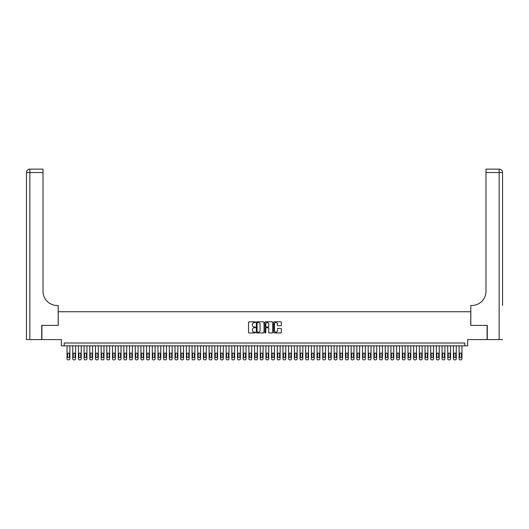 <?xml version="1.0" encoding="UTF-8"?>
<svg xmlns="http://www.w3.org/2000/svg" width="529" height="529" viewBox="0 0 529 529"><rect width="100%" height="100%" fill="white"/><g stroke="black" fill="none" stroke-linecap="round" stroke-linejoin="round"><path stroke-width="0.79" d="M255.408 322.187A0.39 0.39 0 0 0 255.018 321.797L249.093 321.797A0.555 0.555 0 0 0 248.537 322.353L248.537 332.391A0.555 0.555 0 0 0 249.093 332.953L255.018 332.953A0.39 0.39 0 0 0 255.408 332.556A0.39 0.39 0 0 0 255.018 332.166L254.251 332.166A1.785 1.785 0 0 1 252.465 330.387L252.465 329.547A1.785 1.785 0 0 1 254.251 327.762L255.018 327.762A0.39 0.39 0 0 0 255.408 327.372A0.39 0.39 0 0 0 255.018 326.982L254.251 326.982A1.785 1.785 0 0 1 252.465 325.196L252.465 324.363A1.785 1.785 0 0 1 254.251 322.578L255.018 322.578A0.39 0.39 0 0 0 255.408 322.187M280.8 325.725A0.555 0.555 0 0 0 281.355 325.17L281.355 322.353A0.555 0.555 0 0 0 280.8 321.797L274.22 321.797A0.555 0.555 0 0 0 273.658 322.353L273.658 332.391A0.555 0.555 0 0 0 274.22 332.953L280.8 332.953A0.555 0.555 0 0 0 281.355 332.391L281.355 328.992A0.555 0.555 0 0 0 280.8 328.43L277.983 328.43A0.555 0.555 0 0 0 277.427 328.992L277.427 330.678A1.494 1.494 0 0 1 275.933 332.166A1.494 1.494 0 0 1 274.439 330.678L274.439 324.065A1.494 1.494 0 0 1 275.933 322.578A1.494 1.494 0 0 1 277.427 324.065L277.427 325.17A0.555 0.555 0 0 0 277.983 325.725L280.8 325.725M464.793 345.84L467.636 345.84L467.636 339.592L487.097 339.592L487.097 325.381L470.757 325.381L470.757 311.746L58.243 311.746L58.243 325.381L41.903 325.381L41.903 339.592L61.364 339.592L61.364 345.84L464.793 345.84L464.793 342.997L64.207 342.997L64.207 345.84M264.011 322.353A0.555 0.555 0 0 0 263.455 321.797L256.876 321.797A0.555 0.555 0 0 0 256.314 322.353L256.314 332.391A0.555 0.555 0 0 0 256.876 332.953L263.455 332.953A0.555 0.555 0 0 0 264.011 332.391L264.011 322.353M265.545 321.797L272.124 321.797A0.555 0.555 0 0 1 272.686 322.353L272.686 332.391A0.555 0.555 0 0 1 272.124 332.953L269.307 332.953A0.555 0.555 0 0 1 268.752 332.391L268.752 328.317A0.555 0.555 0 0 0 268.196 327.762L266.325 327.762A0.555 0.555 0 0 0 265.77 328.317L265.77 332.556A0.39 0.39 0 0 1 265.379 332.953A0.39 0.39 0 0 1 264.989 332.556L264.989 322.353A0.555 0.555 0 0 1 265.545 321.797M257.484 322.578A0.39 0.39 0 0 0 257.094 322.968L257.094 331.776A0.39 0.39 0 0 0 257.484 332.166L258.297 332.166A1.785 1.785 0 0 0 260.083 330.387L260.083 324.363A1.785 1.785 0 0 0 258.297 322.578L257.484 322.578M268.752 324.098A1.494 1.494 0 0 0 267.264 322.604A1.494 1.494 0 0 0 265.77 324.098L265.77 326.426A0.555 0.555 0 0 0 266.325 326.982L268.196 326.982A0.555 0.555 0 0 0 268.752 326.426L268.752 324.098M69.888 345.84L69.888 358.735A1.137 1.137 90 0 1 68.75 359.872L68.181 359.872A1.137 1.137 90 0 1 67.051 358.735L67.051 345.84M69.378 356.691L69.378 353.967A0.906 0.906 90 0 0 68.466 353.055A0.906 0.906 90 0 0 67.56 353.967L67.56 356.691A0.906 0.906 90 0 0 68.466 357.597A0.906 0.906 90 0 0 69.378 356.691M41.731 325.381L58.183 325.381L58.183 305.498L57.218 305.498A14.204 14.204 0 0 1 43.014 291.294L43.014 172.533L29.862 172.533L29.862 339.592L41.731 339.592L41.731 325.381M29.862 339.592L26.45 339.592L26.45 172.533A3.412 3.412 0 0 1 29.862 169.128L43.014 169.128L43.014 172.533M57.218 305.498A14.204 14.204 0 0 1 43.014 291.294M29.862 169.128A3.412 3.412 0 0 0 26.45 172.533L29.862 172.533L29.862 169.128M502.55 339.592L487.269 339.592L487.269 325.381L470.817 325.381L470.817 305.498L471.782 305.498A14.204 14.204 0 0 0 485.986 291.294L485.986 169.128L499.138 169.128A3.412 3.412 0 0 1 502.55 172.533L502.55 305.498M471.782 305.498A14.204 14.204 0 0 0 485.986 291.294M75.574 345.84L75.574 358.735A1.137 1.137 90 0 1 74.437 359.872L73.868 359.872A1.137 1.137 90 0 1 72.731 358.735L72.731 345.84M75.058 356.691L75.058 353.967A0.906 0.906 90 0 0 74.153 353.055A0.906 0.906 90 0 0 73.24 353.967L73.24 356.691A0.906 0.906 90 0 0 74.153 357.597A0.906 0.906 90 0 0 75.058 356.691M81.254 345.84L81.254 358.735A1.137 1.137 90 0 1 80.117 359.872L79.548 359.872A1.137 1.137 90 0 1 78.411 358.735L78.411 345.84M80.745 356.691L80.745 353.967A0.906 0.906 90 0 0 79.833 353.055A0.906 0.906 90 0 0 78.927 353.967L78.927 356.691A0.906 0.906 90 0 0 79.833 357.597A0.906 0.906 90 0 0 80.745 356.691M86.935 345.84L86.935 358.735A1.137 1.137 90 0 1 85.797 359.872L85.229 359.872A1.137 1.137 90 0 1 84.098 358.735L84.098 345.84M86.425 356.691L86.425 353.967A0.906 0.906 90 0 0 85.513 353.055A0.906 0.906 90 0 0 84.607 353.967L84.607 356.691A0.906 0.906 90 0 0 85.513 357.597A0.906 0.906 90 0 0 86.425 356.691M92.615 345.84L92.615 358.735A1.137 1.137 90 0 1 91.484 359.872L90.915 359.872A1.137 1.137 90 0 1 89.778 358.735L89.778 345.84M92.106 356.691L92.106 353.967A0.906 0.906 90 0 0 91.2 353.055A0.906 0.906 90 0 0 90.287 353.967L90.287 356.691A0.906 0.906 90 0 0 91.2 357.597A0.906 0.906 90 0 0 92.106 356.691M98.301 345.84L98.301 358.735A1.137 1.137 90 0 1 97.164 359.872L96.595 359.872A1.137 1.137 90 0 1 95.458 358.735L95.458 345.84M97.786 356.691L97.786 353.967A0.906 0.906 90 0 0 96.88 353.055A0.906 0.906 90 0 0 95.967 353.967L95.967 356.691A0.906 0.906 90 0 0 96.88 357.597A0.906 0.906 90 0 0 97.786 356.691M103.982 345.84L103.982 358.735A1.137 1.137 90 0 1 102.844 359.872L102.276 359.872A1.137 1.137 90 0 1 101.138 358.735L101.138 345.84M103.472 356.691L103.472 353.967A0.906 0.906 90 0 0 102.56 353.055A0.906 0.906 90 0 0 101.654 353.967L101.654 356.691A0.906 0.906 90 0 0 102.56 357.597A0.906 0.906 90 0 0 103.472 356.691M109.662 345.84L109.662 358.735A1.137 1.137 90 0 1 108.524 359.872L107.962 359.872A1.137 1.137 90 0 1 106.825 358.735L106.825 345.84M109.153 356.691L109.153 353.967A0.906 0.906 90 0 0 108.24 353.055A0.906 0.906 90 0 0 107.334 353.967L107.334 356.691A0.906 0.906 90 0 0 108.24 357.597A0.906 0.906 90 0 0 109.153 356.691M115.348 345.84L115.348 358.735A1.137 1.137 90 0 1 114.211 359.872L113.642 359.872A1.137 1.137 90 0 1 112.505 358.735L112.505 345.84M114.833 356.691L114.833 353.967A0.906 0.906 90 0 0 113.927 353.055A0.906 0.906 90 0 0 113.014 353.967L113.014 356.691A0.906 0.906 90 0 0 113.927 357.597A0.906 0.906 90 0 0 114.833 356.691M121.029 345.84L121.029 358.735A1.137 1.137 90 0 1 119.891 359.872L119.323 359.872A1.137 1.137 90 0 1 118.185 358.735L118.185 345.84M120.519 356.691L120.519 353.967A0.906 0.906 90 0 0 119.607 353.055A0.906 0.906 90 0 0 118.701 353.967L118.701 356.691A0.906 0.906 90 0 0 119.607 357.597A0.906 0.906 90 0 0 120.519 356.691M126.709 345.84L126.709 358.735A1.137 1.137 90 0 1 125.571 359.872L125.003 359.872A1.137 1.137 90 0 1 123.872 358.735L123.872 345.84M126.2 356.691L126.2 353.967A0.906 0.906 90 0 0 125.287 353.055A0.906 0.906 90 0 0 124.381 353.967L124.381 356.691A0.906 0.906 90 0 0 125.287 357.597A0.906 0.906 90 0 0 126.2 356.691M132.389 345.84L132.389 358.735A1.137 1.137 90 0 1 131.258 359.872L130.689 359.872A1.137 1.137 90 0 1 129.552 358.735L129.552 345.84M131.88 356.691L131.88 353.967A0.906 0.906 90 0 0 130.974 353.055A0.906 0.906 90 0 0 130.061 353.967L130.061 356.691A0.906 0.906 90 0 0 130.974 357.597A0.906 0.906 90 0 0 131.88 356.691M138.076 345.84L138.076 358.735A1.137 1.137 90 0 1 136.938 359.872L136.37 359.872A1.137 1.137 90 0 1 135.232 358.735L135.232 345.84M137.56 356.691L137.56 353.967A0.906 0.906 90 0 0 136.654 353.055A0.906 0.906 90 0 0 135.741 353.967L135.741 356.691A0.906 0.906 90 0 0 136.654 357.597A0.906 0.906 90 0 0 137.56 356.691M143.756 345.84L143.756 358.735A1.137 1.137 90 0 1 142.618 359.872L142.05 359.872A1.137 1.137 90 0 1 140.912 358.735L140.912 345.84M143.247 356.691L143.247 353.967A0.906 0.906 90 0 0 142.334 353.055A0.906 0.906 90 0 0 141.428 353.967L141.428 356.691A0.906 0.906 90 0 0 142.334 357.597A0.906 0.906 90 0 0 143.247 356.691M149.436 345.84L149.436 358.735A1.137 1.137 90 0 1 148.299 359.872L147.736 359.872A1.137 1.137 90 0 1 146.599 358.735L146.599 345.84M148.927 356.691L148.927 353.967A0.906 0.906 90 0 0 148.021 353.055A0.906 0.906 90 0 0 147.108 353.967L147.108 356.691A0.906 0.906 90 0 0 148.021 357.597A0.906 0.906 90 0 0 148.927 356.691M155.123 345.84L155.123 358.735A1.137 1.137 90 0 1 153.985 359.872L153.417 359.872A1.137 1.137 90 0 1 152.279 358.735L152.279 345.84M154.607 356.691L154.607 353.967A0.906 0.906 90 0 0 153.701 353.055A0.906 0.906 90 0 0 152.788 353.967L152.788 356.691A0.906 0.906 90 0 0 153.701 357.597A0.906 0.906 90 0 0 154.607 356.691M160.803 345.84L160.803 358.735A1.137 1.137 90 0 1 159.665 359.872L159.097 359.872A1.137 1.137 90 0 1 157.959 358.735L157.959 345.84M160.294 356.691L160.294 353.967A0.906 0.906 90 0 0 159.381 353.055A0.906 0.906 90 0 0 158.475 353.967L158.475 356.691A0.906 0.906 90 0 0 159.381 357.597A0.906 0.906 90 0 0 160.294 356.691M166.483 345.84L166.483 358.735A1.137 1.137 90 0 1 165.346 359.872L164.777 359.872A1.137 1.137 90 0 1 163.646 358.735L163.646 345.84M165.974 356.691L165.974 353.967A0.906 0.906 90 0 0 165.061 353.055A0.906 0.906 90 0 0 164.155 353.967L164.155 356.691A0.906 0.906 90 0 0 165.061 357.597A0.906 0.906 90 0 0 165.974 356.691M172.17 345.84L172.17 358.735A1.137 1.137 90 0 1 171.032 359.872L170.464 359.872A1.137 1.137 90 0 1 169.326 358.735L169.326 345.84M171.654 356.691L171.654 353.967A0.906 0.906 90 0 0 170.748 353.055A0.906 0.906 90 0 0 169.835 353.967L169.835 356.691A0.906 0.906 90 0 0 170.748 357.597A0.906 0.906 90 0 0 171.654 356.691M177.85 345.84L177.85 358.735A1.137 1.137 90 0 1 176.712 359.872L176.144 359.872A1.137 1.137 90 0 1 175.006 358.735L175.006 345.84M177.334 356.691L177.334 353.967A0.906 0.906 90 0 0 176.428 353.055A0.906 0.906 90 0 0 175.522 353.967L175.522 356.691A0.906 0.906 90 0 0 176.428 357.597A0.906 0.906 90 0 0 177.334 356.691M183.53 345.84L183.53 358.735A1.137 1.137 90 0 1 182.393 359.872L181.824 359.872A1.137 1.137 90 0 1 180.687 358.735L180.687 345.84M183.021 356.691L183.021 353.967A0.906 0.906 90 0 0 182.108 353.055A0.906 0.906 90 0 0 181.202 353.967L181.202 356.691A0.906 0.906 90 0 0 182.108 357.597A0.906 0.906 90 0 0 183.021 356.691M189.21 345.84L189.21 358.735A1.137 1.137 90 0 1 188.079 359.872L187.511 359.872A1.137 1.137 90 0 1 186.373 358.735L186.373 345.84M188.701 356.691L188.701 353.967A0.906 0.906 90 0 0 187.795 353.055A0.906 0.906 90 0 0 186.882 353.967L186.882 356.691A0.906 0.906 90 0 0 187.795 357.597A0.906 0.906 90 0 0 188.701 356.691M194.897 345.84L194.897 358.735A1.137 1.137 90 0 1 193.759 359.872L193.191 359.872A1.137 1.137 90 0 1 192.053 358.735L192.053 345.84M194.381 356.691L194.381 353.967A0.906 0.906 90 0 0 193.475 353.055A0.906 0.906 90 0 0 192.563 353.967L192.563 356.691A0.906 0.906 90 0 0 193.475 357.597A0.906 0.906 90 0 0 194.381 356.691M200.577 345.84L200.577 358.735A1.137 1.137 90 0 1 199.44 359.872L198.871 359.872A1.137 1.137 90 0 1 197.734 358.735L197.734 345.84M200.068 356.691L200.068 353.967A0.906 0.906 90 0 0 199.155 353.055A0.906 0.906 90 0 0 198.249 353.967L198.249 356.691A0.906 0.906 90 0 0 199.155 357.597A0.906 0.906 90 0 0 200.068 356.691M206.257 345.84L206.257 358.735A1.137 1.137 90 0 1 205.12 359.872L204.551 359.872A1.137 1.137 90 0 1 203.42 358.735L203.42 345.84M205.748 356.691L205.748 353.967A0.906 0.906 90 0 0 204.835 353.055A0.906 0.906 90 0 0 203.929 353.967L203.929 356.691A0.906 0.906 90 0 0 204.835 357.597A0.906 0.906 90 0 0 205.748 356.691M211.944 345.84L211.944 358.735A1.137 1.137 90 0 1 210.806 359.872L210.238 359.872A1.137 1.137 90 0 1 209.1 358.735L209.1 345.84M211.428 356.691L211.428 353.967A0.906 0.906 90 0 0 210.522 353.055A0.906 0.906 90 0 0 209.61 353.967L209.61 356.691A0.906 0.906 90 0 0 210.522 357.597A0.906 0.906 90 0 0 211.428 356.691M217.624 345.84L217.624 358.735A1.137 1.137 90 0 1 216.487 359.872L215.918 359.872A1.137 1.137 90 0 1 214.781 358.735L214.781 345.84M217.115 356.691L217.115 353.967A0.906 0.906 90 0 0 216.202 353.055A0.906 0.906 90 0 0 215.296 353.967L215.296 356.691A0.906 0.906 90 0 0 216.202 357.597A0.906 0.906 90 0 0 217.115 356.691M223.304 345.84L223.304 358.735A1.137 1.137 90 0 1 222.167 359.872L221.598 359.872A1.137 1.137 90 0 1 220.461 358.735L220.461 345.84M222.795 356.691L222.795 353.967A0.906 0.906 90 0 0 221.882 353.055A0.906 0.906 90 0 0 220.977 353.967L220.977 356.691A0.906 0.906 90 0 0 221.882 357.597A0.906 0.906 90 0 0 222.795 356.691M228.984 345.84L228.984 358.735A1.137 1.137 90 0 1 227.854 359.872L227.285 359.872A1.137 1.137 90 0 1 226.148 358.735L226.148 345.84M228.475 356.691L228.475 353.967A0.906 0.906 90 0 0 227.569 353.055A0.906 0.906 90 0 0 226.657 353.967L226.657 356.691A0.906 0.906 90 0 0 227.569 357.597A0.906 0.906 90 0 0 228.475 356.691M234.671 345.84L234.671 358.735A1.137 1.137 90 0 1 233.534 359.872L232.965 359.872A1.137 1.137 90 0 1 231.828 358.735L231.828 345.84M234.155 356.691L234.155 353.967A0.906 0.906 90 0 0 233.249 353.055A0.906 0.906 90 0 0 232.337 353.967L232.337 356.691A0.906 0.906 90 0 0 233.249 357.597A0.906 0.906 90 0 0 234.155 356.691M240.351 345.84L240.351 358.735A1.137 1.137 90 0 1 239.214 359.872L238.645 359.872A1.137 1.137 90 0 1 237.508 358.735L237.508 345.84M239.842 356.691L239.842 353.967A0.906 0.906 90 0 0 238.929 353.055A0.906 0.906 90 0 0 238.024 353.967L238.024 356.691A0.906 0.906 90 0 0 238.929 357.597A0.906 0.906 90 0 0 239.842 356.691M246.031 345.84L246.031 358.735A1.137 1.137 90 0 1 244.894 359.872L244.332 359.872A1.137 1.137 90 0 1 243.195 358.735L243.195 345.84M245.522 356.691L245.522 353.967A0.906 0.906 90 0 0 244.61 353.055A0.906 0.906 90 0 0 243.704 353.967L243.704 356.691A0.906 0.906 90 0 0 244.61 357.597A0.906 0.906 90 0 0 245.522 356.691M251.718 345.84L251.718 358.735A1.137 1.137 90 0 1 250.581 359.872L250.012 359.872A1.137 1.137 90 0 1 248.875 358.735L248.875 345.84M251.202 356.691L251.202 353.967A0.906 0.906 90 0 0 250.296 353.055A0.906 0.906 90 0 0 249.384 353.967L249.384 356.691A0.906 0.906 90 0 0 250.296 357.597A0.906 0.906 90 0 0 251.202 356.691M257.398 345.84L257.398 358.735A1.137 1.137 90 0 1 256.261 359.872L255.692 359.872A1.137 1.137 90 0 1 254.555 358.735L254.555 345.84M256.889 356.691L256.889 353.967A0.906 0.906 90 0 0 255.976 353.055A0.906 0.906 90 0 0 255.071 353.967L255.071 356.691A0.906 0.906 90 0 0 255.976 357.597A0.906 0.906 90 0 0 256.889 356.691M263.078 345.84L263.078 358.735A1.137 1.137 90 0 1 261.941 359.872L261.372 359.872A1.137 1.137 90 0 1 260.242 358.735L260.242 345.84M262.569 356.691L262.569 353.967A0.906 0.906 90 0 0 261.657 353.055A0.906 0.906 90 0 0 260.751 353.967L260.751 356.691A0.906 0.906 90 0 0 261.657 357.597A0.906 0.906 90 0 0 262.569 356.691M268.758 345.84L268.758 358.735A1.137 1.137 90 0 1 267.628 359.872L267.059 359.872A1.137 1.137 90 0 1 265.922 358.735L265.922 345.84M268.249 356.691L268.249 353.967A0.906 0.906 90 0 0 267.343 353.055A0.906 0.906 90 0 0 266.431 353.967L266.431 356.691A0.906 0.906 90 0 0 267.343 357.597A0.906 0.906 90 0 0 268.249 356.691M274.445 345.84L274.445 358.735A1.137 1.137 90 0 1 273.308 359.872L272.739 359.872A1.137 1.137 90 0 1 271.602 358.735L271.602 345.84M273.929 356.691L273.929 353.967A0.906 0.906 90 0 0 273.024 353.055A0.906 0.906 90 0 0 272.111 353.967L272.111 356.691A0.906 0.906 90 0 0 273.024 357.597A0.906 0.906 90 0 0 273.929 356.691M280.125 345.84L280.125 358.735A1.137 1.137 90 0 1 278.988 359.872L278.419 359.872A1.137 1.137 90 0 1 277.282 358.735L277.282 345.84M279.616 356.691L279.616 353.967A0.906 0.906 90 0 0 278.704 353.055A0.906 0.906 90 0 0 277.798 353.967L277.798 356.691A0.906 0.906 90 0 0 278.704 357.597A0.906 0.906 90 0 0 279.616 356.691M285.805 345.84L285.805 358.735A1.137 1.137 90 0 1 284.668 359.872L284.106 359.872A1.137 1.137 90 0 1 282.969 358.735L282.969 345.84M285.296 356.691L285.296 353.967A0.906 0.906 90 0 0 284.39 353.055A0.906 0.906 90 0 0 283.478 353.967L283.478 356.691A0.906 0.906 90 0 0 284.39 357.597A0.906 0.906 90 0 0 285.296 356.691M291.492 345.84L291.492 358.735A1.137 1.137 90 0 1 290.355 359.872L289.786 359.872A1.137 1.137 90 0 1 288.649 358.735L288.649 345.84M290.976 356.691L290.976 353.967A0.906 0.906 90 0 0 290.071 353.055A0.906 0.906 90 0 0 289.158 353.967L289.158 356.691A0.906 0.906 90 0 0 290.071 357.597A0.906 0.906 90 0 0 290.976 356.691M297.172 345.84L297.172 358.735A1.137 1.137 90 0 1 296.035 359.872L295.466 359.872A1.137 1.137 90 0 1 294.329 358.735L294.329 345.84M296.663 356.691L296.663 353.967A0.906 0.906 90 0 0 295.751 353.055A0.906 0.906 90 0 0 294.845 353.967L294.845 356.691A0.906 0.906 90 0 0 295.751 357.597A0.906 0.906 90 0 0 296.663 356.691M302.853 345.84L302.853 358.735A1.137 1.137 90 0 1 301.715 359.872L301.146 359.872A1.137 1.137 90 0 1 300.016 358.735L300.016 345.84M302.343 356.691L302.343 353.967A0.906 0.906 90 0 0 301.431 353.055A0.906 0.906 90 0 0 300.525 353.967L300.525 356.691A0.906 0.906 90 0 0 301.431 357.597A0.906 0.906 90 0 0 302.343 356.691M308.539 345.84L308.539 358.735A1.137 1.137 90 0 1 307.402 359.872L306.833 359.872A1.137 1.137 90 0 1 305.696 358.735L305.696 345.84M308.023 356.691L308.023 353.967A0.906 0.906 90 0 0 307.118 353.055A0.906 0.906 90 0 0 306.205 353.967L306.205 356.691A0.906 0.906 90 0 0 307.118 357.597A0.906 0.906 90 0 0 308.023 356.691M314.219 345.84L314.219 358.735A1.137 1.137 90 0 1 313.082 359.872L312.513 359.872A1.137 1.137 90 0 1 311.376 358.735L311.376 345.84M313.704 356.691L313.704 353.967A0.906 0.906 90 0 0 312.798 353.055A0.906 0.906 90 0 0 311.885 353.967L311.885 356.691A0.906 0.906 90 0 0 312.798 357.597A0.906 0.906 90 0 0 313.704 356.691M319.9 345.84L319.9 358.735A1.137 1.137 90 0 1 318.762 359.872L318.193 359.872A1.137 1.137 90 0 1 317.056 358.735L317.056 345.84M319.39 356.691L319.39 353.967A0.906 0.906 90 0 0 318.478 353.055A0.906 0.906 90 0 0 317.572 353.967L317.572 356.691A0.906 0.906 90 0 0 318.478 357.597A0.906 0.906 90 0 0 319.39 356.691M325.58 345.84L325.58 358.735A1.137 1.137 90 0 1 324.449 359.872L323.88 359.872A1.137 1.137 90 0 1 322.743 358.735L322.743 345.84M325.071 356.691L325.071 353.967A0.906 0.906 90 0 0 324.165 353.055A0.906 0.906 90 0 0 323.252 353.967L323.252 356.691A0.906 0.906 90 0 0 324.165 357.597A0.906 0.906 90 0 0 325.071 356.691M331.266 345.84L331.266 358.735A1.137 1.137 90 0 1 330.129 359.872L329.56 359.872A1.137 1.137 90 0 1 328.423 358.735L328.423 345.84M330.751 356.691L330.751 353.967A0.906 0.906 90 0 0 329.845 353.055A0.906 0.906 90 0 0 328.932 353.967L328.932 356.691A0.906 0.906 90 0 0 329.845 357.597A0.906 0.906 90 0 0 330.751 356.691M336.947 345.84L336.947 358.735A1.137 1.137 90 0 1 335.809 359.872L335.241 359.872A1.137 1.137 90 0 1 334.103 358.735L334.103 345.84M336.437 356.691L336.437 353.967A0.906 0.906 90 0 0 335.525 353.055A0.906 0.906 90 0 0 334.619 353.967L334.619 356.691A0.906 0.906 90 0 0 335.525 357.597A0.906 0.906 90 0 0 336.437 356.691M342.627 345.84L342.627 358.735A1.137 1.137 90 0 1 341.489 359.872L340.921 359.872A1.137 1.137 90 0 1 339.79 358.735L339.79 345.84M342.118 356.691L342.118 353.967A0.906 0.906 90 0 0 341.205 353.055A0.906 0.906 90 0 0 340.299 353.967L340.299 356.691A0.906 0.906 90 0 0 341.205 357.597A0.906 0.906 90 0 0 342.118 356.691M348.313 345.84L348.313 358.735A1.137 1.137 90 0 1 347.176 359.872L346.607 359.872A1.137 1.137 90 0 1 345.47 358.735L345.47 345.84M347.798 356.691L347.798 353.967A0.906 0.906 90 0 0 346.892 353.055A0.906 0.906 90 0 0 345.979 353.967L345.979 356.691A0.906 0.906 90 0 0 346.892 357.597A0.906 0.906 90 0 0 347.798 356.691M353.994 345.84L353.994 358.735A1.137 1.137 90 0 1 352.856 359.872L352.288 359.872A1.137 1.137 90 0 1 351.15 358.735L351.15 345.84M353.478 356.691L353.478 353.967A0.906 0.906 90 0 0 352.572 353.055A0.906 0.906 90 0 0 351.666 353.967L351.666 356.691A0.906 0.906 90 0 0 352.572 357.597A0.906 0.906 90 0 0 353.478 356.691M359.674 345.84L359.674 358.735A1.137 1.137 90 0 1 358.536 359.872L357.968 359.872A1.137 1.137 90 0 1 356.83 358.735L356.83 345.84M359.165 356.691L359.165 353.967A0.906 0.906 90 0 0 358.252 353.055A0.906 0.906 90 0 0 357.346 353.967L357.346 356.691A0.906 0.906 90 0 0 358.252 357.597A0.906 0.906 90 0 0 359.165 356.691M365.354 345.84L365.354 358.735A1.137 1.137 90 0 1 364.223 359.872L363.654 359.872A1.137 1.137 90 0 1 362.517 358.735L362.517 345.84M364.845 356.691L364.845 353.967A0.906 0.906 90 0 0 363.939 353.055A0.906 0.906 90 0 0 363.026 353.967L363.026 356.691A0.906 0.906 90 0 0 363.939 357.597A0.906 0.906 90 0 0 364.845 356.691M371.041 345.84L371.041 358.735A1.137 1.137 90 0 1 369.903 359.872L369.335 359.872A1.137 1.137 90 0 1 368.197 358.735L368.197 345.84M370.525 356.691L370.525 353.967A0.906 0.906 90 0 0 369.619 353.055A0.906 0.906 90 0 0 368.706 353.967L368.706 356.691A0.906 0.906 90 0 0 369.619 357.597A0.906 0.906 90 0 0 370.525 356.691M376.721 345.84L376.721 358.735A1.137 1.137 90 0 1 375.583 359.872L375.015 359.872A1.137 1.137 90 0 1 373.877 358.735L373.877 345.84M376.212 356.691L376.212 353.967A0.906 0.906 90 0 0 375.299 353.055A0.906 0.906 90 0 0 374.393 353.967L374.393 356.691A0.906 0.906 90 0 0 375.299 357.597A0.906 0.906 90 0 0 376.212 356.691M382.401 345.84L382.401 358.735A1.137 1.137 90 0 1 381.264 359.872L380.701 359.872A1.137 1.137 90 0 1 379.564 358.735L379.564 345.84M381.892 356.691L381.892 353.967A0.906 0.906 90 0 0 380.979 353.055A0.906 0.906 90 0 0 380.073 353.967L380.073 356.691A0.906 0.906 90 0 0 380.979 357.597A0.906 0.906 90 0 0 381.892 356.691M388.088 345.84L388.088 358.735A1.137 1.137 90 0 1 386.95 359.872L386.382 359.872A1.137 1.137 90 0 1 385.244 358.735L385.244 345.84M387.572 356.691L387.572 353.967A0.906 0.906 90 0 0 386.666 353.055A0.906 0.906 90 0 0 385.753 353.967L385.753 356.691A0.906 0.906 90 0 0 386.666 357.597A0.906 0.906 90 0 0 387.572 356.691M393.768 345.84L393.768 358.735A1.137 1.137 90 0 1 392.63 359.872L392.062 359.872A1.137 1.137 90 0 1 390.924 358.735L390.924 345.84M393.259 356.691L393.259 353.967A0.906 0.906 90 0 0 392.346 353.055A0.906 0.906 90 0 0 391.44 353.967L391.44 356.691A0.906 0.906 90 0 0 392.346 357.597A0.906 0.906 90 0 0 393.259 356.691M399.448 345.84L399.448 358.735A1.137 1.137 90 0 1 398.311 359.872L397.742 359.872A1.137 1.137 90 0 1 396.611 358.735L396.611 345.84M398.939 356.691L398.939 353.967A0.906 0.906 90 0 0 398.026 353.055A0.906 0.906 90 0 0 397.12 353.967L397.12 356.691A0.906 0.906 90 0 0 398.026 357.597A0.906 0.906 90 0 0 398.939 356.691M405.128 345.84L405.128 358.735A1.137 1.137 90 0 1 403.997 359.872L403.429 359.872A1.137 1.137 90 0 1 402.291 358.735L402.291 345.84M404.619 356.691L404.619 353.967A0.906 0.906 90 0 0 403.713 353.055A0.906 0.906 90 0 0 402.8 353.967L402.8 356.691A0.906 0.906 90 0 0 403.713 357.597A0.906 0.906 90 0 0 404.619 356.691M410.815 345.84L410.815 358.735A1.137 1.137 90 0 1 409.677 359.872L409.109 359.872A1.137 1.137 90 0 1 407.971 358.735L407.971 345.84M410.299 356.691L410.299 353.967A0.906 0.906 90 0 0 409.393 353.055A0.906 0.906 90 0 0 408.481 353.967L408.481 356.691A0.906 0.906 90 0 0 409.393 357.597A0.906 0.906 90 0 0 410.299 356.691M416.495 345.84L416.495 358.735A1.137 1.137 90 0 1 415.358 359.872L414.789 359.872A1.137 1.137 90 0 1 413.652 358.735L413.652 345.84M415.986 356.691L415.986 353.967A0.906 0.906 90 0 0 415.073 353.055A0.906 0.906 90 0 0 414.167 353.967L414.167 356.691A0.906 0.906 90 0 0 415.073 357.597A0.906 0.906 90 0 0 415.986 356.691M422.175 345.84L422.175 358.735A1.137 1.137 90 0 1 421.038 359.872L420.476 359.872A1.137 1.137 90 0 1 419.338 358.735L419.338 345.84M421.666 356.691L421.666 353.967A0.906 0.906 90 0 0 420.76 353.055A0.906 0.906 90 0 0 419.847 353.967L419.847 356.691A0.906 0.906 90 0 0 420.76 357.597A0.906 0.906 90 0 0 421.666 356.691M427.862 345.84L427.862 358.735A1.137 1.137 90 0 1 426.724 359.872L426.156 359.872A1.137 1.137 90 0 1 425.018 358.735L425.018 345.84M427.346 356.691L427.346 353.967A0.906 0.906 90 0 0 426.44 353.055A0.906 0.906 90 0 0 425.528 353.967L425.528 356.691A0.906 0.906 90 0 0 426.44 357.597A0.906 0.906 90 0 0 427.346 356.691M433.542 345.84L433.542 358.735A1.137 1.137 90 0 1 432.405 359.872L431.836 359.872A1.137 1.137 90 0 1 430.699 358.735L430.699 345.84M433.033 356.691L433.033 353.967A0.906 0.906 90 0 0 432.12 353.055A0.906 0.906 90 0 0 431.214 353.967L431.214 356.691A0.906 0.906 90 0 0 432.12 357.597A0.906 0.906 90 0 0 433.033 356.691M439.222 345.84L439.222 358.735A1.137 1.137 90 0 1 438.085 359.872L437.516 359.872A1.137 1.137 90 0 1 436.385 358.735L436.385 345.84M438.713 356.691L438.713 353.967A0.906 0.906 90 0 0 437.8 353.055A0.906 0.906 90 0 0 436.894 353.967L436.894 356.691A0.906 0.906 90 0 0 437.8 357.597A0.906 0.906 90 0 0 438.713 356.691M444.902 345.84L444.902 358.735A1.137 1.137 90 0 1 443.771 359.872L443.203 359.872A1.137 1.137 90 0 1 442.065 358.735L442.065 345.84M444.393 356.691L444.393 353.967A0.906 0.906 90 0 0 443.487 353.055A0.906 0.906 90 0 0 442.575 353.967L442.575 356.691A0.906 0.906 90 0 0 443.487 357.597A0.906 0.906 90 0 0 444.393 356.691M450.589 345.84L450.589 358.735A1.137 1.137 90 0 1 449.452 359.872L448.883 359.872A1.137 1.137 90 0 1 447.746 358.735L447.746 345.84M450.073 356.691L450.073 353.967A0.906 0.906 90 0 0 449.167 353.055A0.906 0.906 90 0 0 448.255 353.967L448.255 356.691A0.906 0.906 90 0 0 449.167 357.597A0.906 0.906 90 0 0 450.073 356.691M456.269 345.84L456.269 358.735A1.137 1.137 90 0 1 455.132 359.872L454.563 359.872A1.137 1.137 90 0 1 453.426 358.735L453.426 345.84M455.76 356.691L455.76 353.967A0.906 0.906 90 0 0 454.847 353.055A0.906 0.906 90 0 0 453.942 353.967L453.942 356.691A0.906 0.906 90 0 0 454.847 357.597A0.906 0.906 90 0 0 455.76 356.691M461.949 345.84L461.949 358.735A1.137 1.137 90 0 1 460.819 359.872L460.25 359.872A1.137 1.137 90 0 1 459.112 358.735L459.112 345.84M461.44 356.691L461.44 353.967A0.906 0.906 90 0 0 460.534 353.055A0.906 0.906 90 0 0 459.622 353.967L459.622 356.691A0.906 0.906 90 0 0 460.534 357.597A0.906 0.906 90 0 0 461.44 356.691M499.138 339.592L499.138 172.533L485.986 172.533M499.138 169.128L499.138 172.533L502.55 172.533"/></g></svg>
